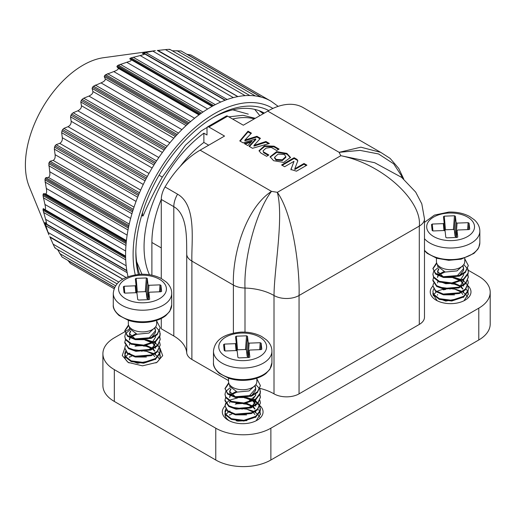 <?xml version="1.0" encoding="UTF-8"?>
<svg xmlns="http://www.w3.org/2000/svg" width="516" height="516" viewBox="0 0 516 516"><rect width="100%" height="100%" fill="white"/><g stroke="black" fill="none" stroke-linecap="round" stroke-linejoin="round"><path stroke-width="0.77" d="M48.956 234.883L29.186 186.534A81.476 47.04 -60 0 1 83.005 65.197A81.476 47.04 -60 0 1 103.561 57.708L155.322 50.652M264.347 113.075A106.825 61.675 120 0 0 212.934 117.745M135.863 251.234A106.825 61.675 120 0 0 139.559 274.312M260.69 111.295L263.405 113.617M136.669 261.825L141.926 274.222M154.761 50.729L143.712 52.993A115.133 66.474 120 0 0 142.745 53.283L142.461 53.548L144.519 53.838C145.325 54.064 143.867 54.638 140.146 55.56L131.109 57.876A115.133 66.474 120 0 0 130.116 58.36L129.729 58.882L131.367 59.83L130.69 60.94L118.332 65.164A115.133 66.474 120 0 0 117.338 65.822L116.887 66.616L118.164 68.247C118.603 69.196 117.145 70.299 113.791 71.576L105.703 74.672A115.133 66.474 120 0 0 104.735 75.497L104.238 76.542L105.232 78.89C105.541 80.199 104.135 81.541 101.02 82.902L93.531 86.172A115.133 66.474 120 0 0 92.609 87.146L92.106 88.43L92.886 91.487C93.106 93.164 91.79 94.692 88.939 96.086L83.734 98.195L82.109 99.382A115.133 66.474 120 0 0 81.264 100.472L80.786 101.981L81.438 105.728C81.612 107.76 80.419 109.45 77.852 110.805L73.182 112.746L71.73 113.971A115.133 66.474 120 0 0 70.976 115.152L70.557 116.861L71.163 121.266C71.343 123.627 70.299 125.433 68.028 126.691L63.907 128.368L62.642 129.587A115.133 66.474 120 0 0 61.997 130.832L61.662 132.702L62.313 137.72C62.533 140.378 61.662 142.261 59.708 143.358L56.141 144.674L55.07 145.841A115.133 66.474 120 0 0 54.554 147.118L54.335 149.118L55.109 154.684C55.418 157.606 54.748 159.508 53.103 160.399L50.065 161.25L49.201 162.327A115.133 66.474 120 0 0 48.82 163.611L49.729 171.731C50.168 174.879 49.71 176.762 48.362 177.388L45.84 177.704L45.182 178.652A115.133 66.474 120 0 0 44.95 179.903L46.311 188.456C46.911 191.771 46.679 193.584 45.614 193.906L43.563 193.616L43.105 194.403A115.133 66.474 120 0 0 43.028 195.596L44.924 204.439C45.731 207.871 45.731 209.573 44.924 209.554L43.292 208.606L43.028 209.199A115.133 66.474 120 0 0 43.105 210.302L45.614 219.287C46.653 222.783 46.885 224.337 46.311 223.938L45.034 222.299L44.95 222.673A115.133 66.474 120 0 0 45.182 223.66L48.743 234.361M125.601 256.13L43.292 208.606L125.601 256.13M131.367 59.83L212.044 106.406L131.367 59.83M144.519 53.838L225.06 100.272M143.416 53.67L142.461 53.548M157.29 50.413L237.753 96.621M169.364 49.652C170.661 49.259 169.345 49.246 165.417 49.607L157.761 50.439M260.903 97.04L181.052 50.936L172.28 50.781M269.558 100.388L190.901 54.973L186.857 54.29M67.873 260.38L70.486 263.534L114.094 288.715M57.54 249.505L62.062 257.026L114.649 287.386M49.988 237.102L53.103 244.152C54.664 247.596 55.335 248.725 55.109 247.545M122.724 279.098L49.729 236.709M126.801 270.468L46.311 223.938M45.034 222.299L45.614 223.06M128.032 276.628A120.447 69.537 -60 0 1 168.977 143.906A120.447 69.537 -60 0 1 270.977 101.168L278.176 106.361M138.365 274.402A111.256 64.229 -60 0 1 135.85 253.066A111.256 64.229 -60 0 1 214.514 116.809A111.256 64.229 -60 0 1 268.759 110.54M159.063 175.227L162.295 177.111L185.554 145.119L201.311 130.903L218.752 120.421M228.82 116.842L242.978 115.294L255.285 118.306M232.78 109.837L248.267 114.126M263.283 113.688L259.109 110.682M254.698 109.373L259.851 115.668M142.545 212.528L142.493 215.972L143.126 215.875C148.447 203.369 154.839 190.443 162.295 177.111M149.472 274.751A97.872 56.508 -60 0 1 203.872 133.18L207 134.986L207 128.103A2.657 1.535 60 0 1 207.548 126.891A2.657 1.535 60 0 1 208.877 127.02L224.537 136.063L200.111 150.162A70.853 40.906 120 0 0 165.043 186.947A17.712 10.223 120 0 0 161.282 199.44L161.282 278.543M232.613 119.028A97.872 56.508 -60 0 1 254.285 118.886M142.493 215.972L141.648 215.482M129.497 329.047L124.898 331.698M124.801 331.756L114.32 337.812A38.971 22.498 -0 0 0 102.903 353.718A38.971 22.498 -0 0 0 114.32 369.624L114.32 401.442L215.765 460.014A38.971 22.498 0 0 0 270.874 460.014L478.784 339.98A38.971 22.498 0 0 0 490.2 324.074L490.2 292.256A38.971 22.498 180 0 1 478.784 308.162L270.874 428.196A38.971 22.498 180 0 1 215.765 428.196L114.32 369.624M161.282 247.912L151.891 242.488L151.891 275.189M151.891 242.488A86.791 50.11 -60 0 1 161.289 199.37M180.207 166.416A86.791 50.11 -60 0 1 203.872 142.429L208.683 145.209M203.872 133.18L203.872 142.429M302.989 107.502A17.712 10.223 120 0 0 302.905 107.451A17.712 10.223 120 0 0 302.815 107.405A70.853 40.906 120 0 0 267.746 111.114L243.32 125.214L227.666 116.177A2.657 1.535 -120 0 0 226.337 116.042L207.548 126.891M161.282 318.462L161.282 328.769L173.808 336A44.279 25.568 180 0 1 186.721 352.75A17.712 10.223 0 0 0 191.881 359.452L228.524 380.608M468.231 270.255L478.784 276.344A38.971 22.498 180 0 1 490.2 292.256M260.096 388.419A44.279 25.568 180 0 1 274.009 393.85A17.712 10.223 0 0 0 299.054 393.856L419.295 324.435A17.712 10.223 0 0 0 424.481 317.198L424.481 218.855A17.712 10.223 180 0 1 419.295 226.085C422.378 201.53 383.433 164.217 340.812 155.703L374.661 162.714L402.17 177.672M124.788 348.261L122.266 355.485L128.097 362.393L142.493 365.838L156.903 362.393L162.688 355.64L159.889 347.958M432.892 286.083A20.369 11.758 0 0 0 436.201 300.209A20.369 11.758 0 0 0 465.013 300.209A20.369 11.758 0 0 0 467.999 285.767M224.982 406.118A20.369 11.758 0 0 0 228.291 420.243A20.369 11.758 0 0 0 257.097 420.243A20.369 11.758 0 0 0 260.083 405.802M102.903 353.718L102.903 385.536A38.971 22.498 0 0 0 114.32 401.442M297.171 159.496L294.12 157.735L281.588 164.972L284.639 166.733L294.004 161.321L290.947 169.5L296.474 171.177L306.897 165.159L304.008 163.488L294.791 168.809L297.861 160.644M297.719 161.256L297.1 159.534L297.79 161.031M260.741 152.942L266.585 156.316L268.868 154.994L263.476 151.885L262.999 150.891L266.024 148.131L271.21 147.363L276.647 150.504L279.079 149.098L274.015 146.176L264.495 145.796L259.051 150.678L260.741 152.942M255.768 138.894L249.041 146.286L252.511 148.292L269.384 143.487L265.934 141.494L253.982 145.409L260.425 138.327L256.904 136.295L244.894 140.075L251.427 133.154L248.015 131.18L239.759 140.926L243.126 142.868L255.768 138.894L255.768 139.617L249.473 146.531M252.118 141.055L244.294 143.545L247.835 145.589L252.118 141.055M286.909 153.407L276.621 151.62L270.107 156.806L273.583 160.689L283.716 162.417L290.495 157.425L286.909 153.407L286.909 154.129L290.456 157.773M165.043 186.947L177.569 194.177C197.08 205.407 191.281 241.643 191.881 261.109A17.712 10.223 180 0 1 186.721 254.407C186.54 239.624 187.843 214.611 173.808 206.671L173.808 336M159.605 353.77L158.444 351.796A17.712 10.223 180 0 1 159.644 353.686M159.792 354.034A17.712 10.223 180 0 1 160.212 356.246A17.712 10.223 180 0 1 155.897 362.935M143.351 346.036A17.712 10.223 180 0 1 147.518 346.442M129.097 362.935A17.712 10.223 180 0 1 124.788 356.246A17.712 10.223 180 0 1 124.859 355.337M124.93 354.956A17.712 10.223 180 0 1 126.156 352.305M467.715 291.585L466.548 289.605L467.754 291.495M467.896 291.843L468.322 294.062L464.007 300.751M437.207 300.751L432.892 294.062L432.963 293.14M451.474 283.845L455.622 284.252M259.806 411.62L258.639 409.646L259.845 411.529M259.987 411.878L260.406 414.096L256.097 420.785M243.546 403.886L247.712 404.292M229.298 420.785A17.712 10.223 180 0 1 224.982 414.096A17.712 10.223 180 0 1 225.053 413.181M225.124 412.8A17.712 10.223 180 0 1 226.35 410.156M191.881 359.452L191.881 261.109L233.387 285.071C232.271 253.395 246.293 207.806 271.5 191.378C256.562 210.58 243.687 257.123 244.997 288.051C240.495 287.883 236.625 286.89 233.387 285.071L233.387 333.02M419.295 324.435L419.295 226.085L299.054 295.507A17.712 10.223 180 0 1 274.009 295.507C274.215 268.501 283.923 217.694 277.344 192.345C293.978 215.869 299.931 272.222 299.054 295.507L299.048 393.856M403.402 178.697L393.669 163.811L378.557 153.955L359.981 150.382L339.135 152.33L360.865 147.176L380.718 152.375M321.41 118.132L302.815 107.405M282.213 165.333L294.12 158.457L294.12 157.735M294.12 158.457L297.171 160.218M304.008 163.488L304.008 164.211L294.791 169.532L294.791 168.809M304.008 164.211L306.272 165.52M290.979 169.835L291.043 168.719M291.043 169.441L294.004 161.321M259.077 151.033L264.76 146.421L274.015 146.899L274.015 146.176M274.015 146.899L278.453 149.459M262.999 150.891L263.476 151.885M263.476 152.607L268.243 155.355M240.172 141.165L248.015 131.909L248.015 131.18M248.015 131.909L250.989 133.618M256.904 136.295L256.904 137.024L244.894 140.804L244.894 140.075M256.904 137.024L259.993 138.804M265.934 141.494L265.934 142.216L253.982 146.131L253.982 145.409M265.934 142.216L268.546 143.725M245.1 144.009L251.137 142.087M270.139 157.174L276.905 152.272L286.909 154.129M285.832 156.587L285.832 157.309L282.31 160.541L276.034 160.108L274.583 158.038L274.583 157.316L278.105 154.091L284.38 154.523L285.832 156.587L282.31 159.818L276.034 159.386L274.583 157.316M129.819 353.144L128.703 353.783M128.161 354.15L125.665 356.672M125.453 357.033L125.04 357.981M160.205 356.446L159.754 354.137M160.186 356.795L159.605 354.498M159.45 359.213L157.993 357.027M157.664 356.659L155.542 354.84M155.464 354.789L154.458 354.137M153.826 353.77L153.278 353.486M152.813 353.254L146.505 351.254M129.974 356.975A17.712 10.223 180 0 1 131.844 356.034M443.579 289.063L438.213 290.811M437.923 290.96L436.813 291.598M436.265 291.959L433.775 294.488M433.563 294.849L433.15 295.803M468.315 294.255L467.857 291.946M467.554 297.029L466.103 294.836M465.767 294.475L463.645 292.649M463.574 292.598L462.568 291.946M461.93 291.585L461.381 291.295M460.923 291.069L455.705 289.289M445.618 289.476L443.244 289.857M468.296 294.604L467.715 292.314M230.013 410.994L228.904 411.633M228.356 411.994L225.866 414.522M225.653 414.883L225.24 415.832M260.406 414.29L259.948 411.981M260.387 414.638L259.806 412.349M259.645 417.063L258.187 414.877M257.858 414.509L255.736 412.684M255.665 412.632L254.659 411.987M254.02 411.62L253.472 411.329M253.014 411.104L246.7 409.098M230.168 414.819A17.712 10.223 180 0 1 232.045 413.884M125.446 351.248L124.788 353.77L125.53 356.44L131.187 360.852L143.674 362.471L155.51 358.497L159.992 352.641L159.754 348.365M159.605 348.003L157.986 345.468M157.657 345.107L155.542 343.288M155.458 343.237L154.426 342.572M153.794 342.205L153.271 341.927M152.788 341.689L146.486 339.676M125.459 345.462L124.788 348.003L127.465 352.892L135.16 356.233L151.22 354.969L157.206 351.351L160.212 345.107L159.747 342.566M125.453 339.683L124.788 342.205L128.594 347.919L135.889 350.603L150.814 349.351L157.728 345.03L160.212 339.302L159.754 336.78M129.806 329.995L125.659 333.53M125.446 333.891L124.788 336.419L125.53 339.083L131.187 343.495L143.674 345.12L155.51 341.14L159.992 335.284L159.754 331.014M128.497 324.977L124.788 330.646L127.465 335.542L135.16 338.883L151.22 337.619L157.206 334L160.212 327.75L156.671 321.004M147.26 346.365L144.409 345.894M137.482 345.888L135.05 346.275M124.788 353.77L125.53 357.169L131.187 361.581L143.674 363.2L155.51 359.226L159.992 353.37L160.199 351.248M124.788 348.003L127.465 353.621L135.16 356.962L151.22 355.698L157.206 352.08L160.212 345.107M124.788 342.205L124.788 342.927L128.594 348.642L135.889 351.325L150.814 350.08L157.728 345.759L160.212 339.302M160.199 339.663L159.605 337.142M124.788 336.419L125.53 339.812L131.187 344.224L143.674 345.849L155.51 341.869L159.992 336.013L160.212 333.53M160.199 333.897L159.605 331.375M159.444 331.014L155.658 326.744M128.703 325.577L124.801 331.014M124.788 330.646L127.465 336.264L135.16 339.612L151.22 338.341L157.206 334.723L160.212 327.75M466.548 289.605L466.109 289.063M433.556 289.063L432.892 291.585L433.633 294.255L439.297 298.661L451.777 300.286L463.62 296.313L468.096 290.456L468.322 288.702L467.857 286.18M467.715 285.812L466.096 283.278M465.761 282.916L463.645 281.104M463.568 281.046L462.536 280.382M461.897 280.02L461.375 279.743M460.898 279.504L454.596 277.492M433.569 283.271L432.892 285.819L435.575 290.708L443.27 294.049L459.33 292.785L465.309 289.166L468.322 282.923L467.857 280.382M433.563 277.492L432.892 280.014L436.704 285.729L443.992 288.412L458.924 287.167L465.832 282.839L468.322 277.118L467.857 274.596M437.91 267.804L433.769 271.345M433.556 271.706L432.892 274.228L433.633 276.899L439.297 281.31L451.777 282.929L463.62 278.956L468.096 273.099L468.322 271.345L467.857 268.823M436.607 262.792L432.892 268.462L435.575 273.351L443.27 276.692L459.33 275.428L465.309 271.809L468.322 265.566L464.774 258.819M455.37 284.174L452.513 283.71M432.892 291.585L433.633 294.978L439.297 299.39L451.777 301.015L463.62 297.035L468.096 291.179L468.309 289.063M432.892 285.819L435.575 291.437L443.27 294.778L459.33 293.514L465.309 289.895L468.322 282.923M432.892 280.014L432.892 280.743L436.704 286.457L443.992 289.141L458.924 287.889L465.832 283.568L468.322 277.118M468.309 277.479L467.715 274.957M432.892 274.228L433.633 277.627L439.297 282.033L451.777 283.658L463.62 279.685L468.096 273.828L468.322 271.345M468.309 271.706L467.715 269.191M467.548 268.823L463.761 264.56M436.807 263.386L432.905 268.823M432.892 268.462L435.575 274.08L443.27 277.421L459.33 276.157L465.309 272.538L468.322 265.566M225.647 409.098L224.982 411.62L225.724 414.29L231.387 418.702L243.868 420.321L255.71 416.348L260.187 410.491L259.948 406.215M259.806 405.853L258.181 403.318M257.852 402.951L255.736 401.138M255.659 401.087L254.627 400.416M253.988 400.055L253.466 399.777M252.982 399.539L246.687 397.526M225.653 403.312L224.982 405.853L227.666 410.742L235.361 414.084L251.421 412.819L257.4 409.201L260.406 402.957L259.948 400.416M225.653 397.526L224.982 400.048L228.794 405.763L236.083 408.446L251.008 407.201L257.923 402.88L260.406 397.152L259.948 394.63M230.001 387.838L225.86 391.38M225.647 391.741L224.982 394.263L225.724 396.933L231.387 401.345L243.868 402.97L255.71 398.991L260.187 393.134L259.948 388.858M228.698 382.827L224.982 388.496L227.666 393.385L235.361 396.727L251.421 395.462L257.4 391.844L260.406 385.6L256.865 378.854M247.454 404.209L244.603 403.744M237.676 403.731L235.251 404.125M224.982 411.62L225.724 415.019L231.387 419.424L243.868 421.05L255.71 417.076L260.187 411.22L260.406 409.465L259.806 406.576M259.638 406.215L257.852 403.68M257.497 403.318L253.988 400.784M253.292 400.416L252.95 400.248M252.408 400.003L251.885 399.777M247.403 398.397L244.629 397.939M237.573 397.946L230.704 399.797M230.336 399.977L229.491 400.422M228.885 400.784L226.111 403.306M225.866 403.673L224.995 406.215M224.982 405.853L227.666 411.471L235.361 414.812L251.421 413.548L257.4 409.93L260.406 402.957M224.982 400.048L224.982 400.777L228.794 406.492L236.083 409.175L251.008 407.93L257.923 403.602L260.406 397.152M260.399 397.513L259.806 394.992M224.982 394.263L225.724 397.662L231.387 402.074L243.868 403.693L255.71 399.719L260.187 393.863L260.406 391.38M260.399 391.741L259.806 389.225M259.638 388.858L255.852 384.594M228.898 383.427L224.995 388.864M224.982 388.496L227.666 394.114L235.361 397.455L251.421 396.191L257.4 392.573L260.406 385.6M129.445 326.892L129.445 328.453L137.088 334.239L148.93 333.078L155.303 327.215M130.761 331.33L129.458 333.897M135.063 338.864L129.445 333.575L129.993 336.116L131.638 337.87M135.502 339.676L146.421 339.676M151.575 337.477L155.387 332.665L155.555 330.679L148.93 338.199L147.266 338.786M155.542 331.008L154.768 328.453M137.024 334.226L131.122 336.793M130.109 337.935L129.445 340.005M131.735 343.714L137.624 345.907L146.692 345.417M151.691 343.204L155.555 337.109L155.555 336.458M131.638 349.442L146.228 351.299M151.594 349.048L155.555 342.914L155.555 342.224L153.284 347.036L147.241 350.377M135.502 357.033L146.421 357.033M155.542 348.365L155.464 347.707M155.31 347.081L154.768 345.81M154.568 345.468L152.781 343.45M151.614 342.572L144.944 340.005M131.735 361.065L137.624 363.264L151.691 360.561M155.542 354.137L155.464 353.486M154.581 351.248L152.807 349.242M151.633 348.358L144.931 345.81M141.636 357.001L139.765 357.02M142.119 351.254L141.636 351.228M137.469 350.835L144.403 350.841M146.46 351.261L152.11 353.808M153.278 354.789L154.768 356.698M155.542 359.207L155.555 359.581M146.486 345.468L152.104 348.029M153.271 349.01L154.768 350.925M155.542 353.434L155.555 353.815M146.46 339.67L152.11 342.224M153.271 343.204L154.768 345.127M155.542 347.649L155.555 348.029M129.445 345.127L129.806 343.585M137.52 339.257L141.636 338.993M129.445 339.341L129.806 337.787M130.129 337.219L130.464 336.78M130.761 336.451L135.566 333.891M154.948 328.111L155.555 330.679M129.445 333.575L130.464 331.008M437.549 264.702L437.549 266.269L445.198 272.048L457.034 270.894L463.407 265.031M438.871 269.146L437.568 271.706M443.173 276.673L437.549 271.384L438.097 273.932L439.748 275.686M443.612 277.485L454.532 277.492M459.679 275.292L463.497 270.481L463.658 268.488L457.034 276.015L455.376 276.595M463.652 268.817L462.878 266.262M445.127 272.035L439.232 274.609M438.213 275.75L437.568 277.485M439.845 281.523L445.734 283.723L454.796 283.226M459.795 281.014L463.658 274.918L463.658 274.267M439.748 287.257L454.338 289.115M459.704 286.864L463.658 280.723L463.658 280.04M443.612 294.842L454.532 294.849M463.652 286.174L463.568 285.516M463.42 284.897L462.878 283.619M462.671 283.278L460.891 281.259M459.724 280.382L453.048 277.821M439.845 298.88L445.734 301.08L459.795 298.371M463.652 291.946L463.574 291.301M462.684 289.063L460.917 287.057M459.743 286.174L453.042 283.619M449.739 294.817L447.869 294.836M450.229 289.063L449.739 289.044M445.572 288.644L452.513 288.65M454.57 289.07L460.22 291.624M461.381 292.598L462.878 294.507M463.645 297.016L463.658 297.39M454.59 283.284L460.214 285.845M461.381 286.825L462.878 288.741M463.645 291.25L463.658 291.63M454.57 277.485L460.214 280.04M461.381 281.02L462.878 282.936M463.645 285.464L463.658 285.845M437.549 282.936L437.916 281.394M445.63 277.066L449.739 276.808M437.549 277.15L437.916 275.602M438.239 275.034L438.568 274.596M438.871 274.267L443.676 271.7M463.052 265.927L463.658 268.488M437.549 271.384L438.574 268.823M229.639 384.743L229.639 386.303L237.289 392.083L249.125 390.928L255.497 385.065M230.962 389.18L229.659 391.747M235.264 396.707L229.639 391.418L230.188 393.966L231.832 395.72M235.696 397.526L246.622 397.526M251.769 395.327L255.588 390.515L255.749 388.522L249.125 396.049L247.467 396.636M255.743 388.858L254.969 386.303M237.218 392.07L231.323 394.643M230.304 395.785L229.659 397.52M236.128 403.409L237.824 403.757L246.887 403.26M251.885 401.055L255.749 394.953L255.749 394.301M231.839 407.292L246.429 409.149M251.795 406.898L255.749 400.758L255.749 400.074L253.479 404.886L247.441 408.227M235.696 414.877L246.622 414.883M255.743 406.208L255.659 405.55M255.51 404.931L254.969 403.654M254.762 403.312L252.982 401.293M251.814 400.416L245.139 397.855M236.128 420.766L237.824 421.114L246.887 420.617M255.743 411.981L255.665 411.336M254.775 409.098L253.008 407.092M251.834 406.208L245.132 403.654M241.83 414.851L239.959 414.87M242.32 409.098L241.83 409.078M237.663 408.678L244.603 408.685M246.654 409.111L252.311 411.658M253.472 412.639L254.969 414.542M255.736 417.051L255.749 417.431M246.68 403.318L252.305 405.879M253.472 406.86L254.969 408.775M255.736 411.284L255.749 411.665M246.661 397.52L252.305 400.074M253.472 401.055L254.962 402.977M255.736 405.499L255.749 405.879M229.639 402.977L230.007 401.429M237.721 397.101L241.83 396.843M255.749 394.308L255.588 395.637L247.409 402.428M229.639 397.191L230.007 395.637M230.33 395.069L230.658 394.63M230.962 394.301L235.767 391.734M255.143 385.962L255.749 388.522M229.639 391.418L230.665 388.858M128.329 320.352L128.329 323.706A14.171 8.179 0 0 0 142.5 331.891A14.171 8.179 0 0 0 156.671 323.706L156.671 320.352M436.433 258.168L436.433 261.522A14.171 8.179 0 0 0 450.603 269.7A14.171 8.179 0 0 0 464.774 261.522L464.774 258.168M228.524 378.202L228.524 381.556A14.171 8.179 0 0 0 242.694 389.741A14.171 8.179 0 0 0 256.865 381.556L256.865 378.202M159.483 291.811L160.005 284.864L148.956 285.29L147.918 298.99L146.976 298.512L146.247 292.133L145.306 291.656L137.346 291.966L136.553 292.785M160.005 284.864L160.947 285.342L160.457 291.772M161.611 291.346L160.947 285.342M149.646 299.235L148.924 292.727L148.26 299.673L148.924 292.662L149.75 292.185L160.799 291.759L161.624 291.295M135.85 292.714L135.25 285.812L124.195 286.238L123.376 286.78L124.053 292.656L124.988 293.133L136.043 292.707L136.979 293.185L137.714 299.564L138.656 300.041L148.834 299.648L149.659 299.183M135.25 285.812L136.069 285.271L135.34 278.892L136.16 278.35L137.346 291.966M145.306 291.656L146.344 277.956L136.16 278.35M146.344 277.956L147.286 278.434L146.247 292.133M146.976 298.512L148.015 284.813L147.286 278.434M148.015 284.813L148.956 285.29M467.586 229.626L468.115 222.68L457.066 223.099L456.028 236.799L455.086 236.328L454.351 229.949L453.416 229.472L445.456 229.775L444.663 230.594M468.115 222.68L469.057 223.151L468.567 229.588M469.715 229.156L469.057 223.151M457.034 230.478L457.853 230.001L468.909 229.575L469.728 229.104M457.757 237.044L457.034 230.542L456.37 237.483L457.034 230.471M443.96 230.529L443.354 223.628L432.305 224.047L431.479 224.589L432.156 230.471L433.098 230.949L444.147 230.523L445.089 231L445.824 237.379L446.759 237.85L456.944 237.463L457.763 236.999M443.354 223.628L444.179 223.086L443.444 216.701L444.27 216.159L445.456 229.775M453.409 229.472L454.454 215.772L444.27 216.159M454.454 215.772L455.389 216.249L454.351 229.949M455.086 236.328L456.125 222.628L455.389 216.249M456.125 222.628L457.066 223.099M259.677 349.661L260.206 342.714L249.151 343.14L248.112 356.84L247.177 356.363L246.442 349.983L245.5 349.506L237.547 349.809L236.754 350.628M260.206 342.714L261.141 343.192L260.657 349.622M261.805 349.197L261.141 343.192M249.125 350.512L249.944 350.035L260.999 349.609L261.818 349.145M249.847 357.085L249.125 350.577L248.46 357.523L249.125 350.506M236.044 350.564L235.444 343.662L224.395 344.088L223.57 344.63L224.247 350.506L225.189 350.983L236.238 350.558L237.179 351.035L237.908 357.414L238.85 357.891L249.035 357.498L249.854 357.033M235.444 343.662L236.27 343.121L235.535 336.742L236.36 336.193L237.547 349.809M245.5 349.506L246.538 335.806L236.36 336.193M246.538 335.806L247.48 336.284L246.442 349.983M247.177 356.363L248.215 342.663L247.48 336.284M248.215 342.663L249.151 343.14M148.324 298.977L147.918 298.99M456.428 236.786L456.028 236.799M248.519 356.82L248.112 356.84M267.746 111.114L339.135 152.33A115.133 66.474 -0 0 0 340.812 155.703L277.344 192.345A115.133 66.474 0 0 0 271.5 191.378L200.111 150.162M44.924 204.439L125.646 251.04M125.943 245.474L43.292 197.751M126.104 243.558L43.028 195.596M43.028 209.199L125.614 256.884M126.214 242.391L43.105 194.403M126.414 240.553L45.614 193.906M43.563 193.616L126.317 241.398M46.311 188.456L127.136 235.122M128.013 229.962L45.034 182.051M128.381 228.072L44.95 179.903M128.632 226.834L45.182 178.652M129.239 224.079L48.362 177.388M45.84 177.704L128.884 225.647M49.729 171.731L130.625 218.436M131.935 213.734L48.743 165.7M132.483 211.915L48.82 163.611M132.876 210.638L49.201 162.327M134.025 207.116L53.103 160.399M50.065 161.25L133.302 209.309M55.109 154.684L136.043 201.408M137.656 197.222L54.335 149.118M138.352 195.5L54.554 147.118M138.881 194.229L55.07 145.841M140.662 190.094L59.708 143.358M56.141 144.674L139.488 192.79M62.313 137.72L143.267 184.457M145.054 180.845L61.662 132.702M145.867 179.252L61.997 130.832M146.512 178.007L62.642 129.587M148.989 173.434L68.028 126.691M63.907 128.368L147.305 176.517M71.163 121.266L152.123 168.01M153.949 165.004L70.557 116.861M154.845 163.578L70.976 115.152M155.6 162.392L71.73 113.971M158.812 157.541L77.852 110.805M73.182 112.746L156.574 160.895M81.438 105.728L162.385 152.465M164.133 150.098L80.786 101.981M165.075 148.86L81.264 100.472M165.913 147.763L82.109 99.382M169.874 142.809L88.939 96.086M83.734 98.195L167.055 146.299M92.886 91.487L173.808 138.204M175.343 136.488L92.106 88.43M176.285 135.45L92.609 87.146M177.188 134.476L93.531 86.172M181.909 129.606L101.02 82.902M95.305 85.056L178.497 133.089M105.232 78.89L186.102 125.581M187.289 124.491L104.238 76.542M188.192 123.679L104.735 75.497M189.133 122.84L105.703 74.672M194.616 118.241L113.791 71.576M107.605 73.672L190.585 121.583M118.164 68.247L198.957 114.894M199.64 114.391L116.887 66.616M200.453 113.81L117.338 65.822M201.408 113.127L118.332 65.164M207.658 108.992L126.936 62.384M120.331 64.313L202.988 112.03M212.702 106.038L130.116 58.36M213.643 105.528L131.109 57.876M220.7 102.071L140.146 55.56M133.18 57.212L215.327 104.638M225.389 100.149L143.712 52.993M233.355 97.614L153.078 51.265M145.822 52.535L227.169 99.504M245.171 95.654L165.417 49.607M157.954 50.413L237.928 96.589M255.368 95.95L176.872 50.633M261.393 97.169L187.147 54.303M68.028 260.619L114.591 287.502M59.708 253.556L115.532 285.787M53.103 244.152L118.712 282.033M122.608 279.162L50.065 237.283M48.362 232.632L125.981 277.44M127.188 272.68L45.84 225.718M126.859 270.816L45.182 223.66M43.105 210.302L125.64 257.955M45.614 219.287L126.175 265.792M125.711 259.858L43.563 212.431M272.912 108.437A115.133 66.474 120 0 0 175.479 147.692A115.133 66.474 120 0 0 135.237 274.789M227.666 116.177L208.877 127.02M244.997 332.123L244.997 288.051A44.279 25.568 -0 0 1 274.009 295.507L274.009 393.85M186.721 254.407L186.721 352.75M177.569 194.177A17.712 10.223 -60 0 0 173.808 206.671L161.282 199.44M215.765 460.014L215.765 428.196M270.874 460.014L270.874 428.196M478.784 339.98L478.784 308.162M315.341 114.636A17.712 10.223 -60 0 1 315.431 114.687L302.905 107.451M276.034 160.108L276.034 159.386M135.702 290.998A27.458 15.848 180 0 1 136.385 290.901M443.805 228.807A27.458 15.848 180 0 1 444.489 228.717M235.896 348.848A27.458 15.848 180 0 1 236.58 348.752M136.172 288.438A29.225 16.873 0 0 0 135.482 288.528M113.275 304.911A29.225 16.873 0 0 0 142.5 321.784A29.225 16.873 0 0 0 171.725 304.911L171.725 293.34A29.225 16.873 180 0 1 142.5 310.213A29.225 16.873 180 0 1 113.275 293.34L113.275 304.911C112.843 307.936 114.784 311.477 119.086 315.534L128.652 320.455C136.514 322.861 144.622 323.164 152.975 321.378C158.251 320.139 162.54 318.211 165.83 315.599L169.738 311.361L171.725 304.911M444.276 226.247A29.225 16.873 0 0 0 443.592 226.337M424.481 250.286A29.225 16.873 0 0 0 457.337 259.142A29.225 16.873 0 0 0 479.835 242.72L479.835 231.149A29.225 16.873 180 0 1 457.337 247.57A29.225 16.873 180 0 1 424.481 238.715M236.367 346.281A29.225 16.873 0 0 0 235.683 346.378M213.469 362.754A29.225 16.873 0 0 0 242.694 379.628A29.225 16.873 0 0 0 271.919 362.754L271.919 351.183A29.225 16.873 180 0 1 242.694 368.063A29.225 16.873 180 0 1 213.469 351.183L213.469 362.754C213.044 365.78 214.979 369.327 219.287 373.384L228.846 378.305C236.715 380.711 244.823 381.014 253.169 379.228C258.452 377.989 262.734 376.061 266.03 373.442L269.939 369.211L271.919 362.754M140.913 275.221A23.91 13.803 0 0 0 122.627 296.681A23.91 13.803 0 0 0 163.953 295.094A23.91 13.803 0 0 0 140.913 275.221M449.023 213.037A23.91 13.803 0 0 0 430.737 234.49A23.91 13.803 0 0 0 472.063 232.91A23.91 13.803 0 0 0 449.023 213.037M241.114 333.072A23.91 13.803 0 0 0 222.822 354.524A23.91 13.803 0 0 0 264.153 352.944A23.91 13.803 0 0 0 241.114 333.072M124.195 286.238L124.801 293.127M136.527 292.507L135.921 285.593M432.305 224.047L432.905 230.942M444.631 230.317L444.031 223.402M224.395 344.088L224.995 350.977M236.721 350.358L236.122 343.437M249.802 95.537L169.887 49.394M116.977 283.819L55.148 248.125M400.997 176.685L415.696 192.113L421.798 203.833L424.481 218.855M315.431 114.687L380.892 152.478M403.712 178.968L398.739 168.448L390.148 158.425L381.072 152.581M160.212 350.886L160.212 351.615M468.322 288.702L468.322 289.424M260.406 408.737L260.406 409.465M129.445 357.362L129.445 356.698M437.549 295.171L437.549 294.507M229.639 415.212L229.639 414.542M424.481 250.699L427.196 253.343L436.755 258.271L448.739 260.309L461.085 259.193L473.94 253.408L477.848 249.176L478.816 247.383L479.835 242.72M171.725 293.34C171.705 289.224 169.932 285.49 166.391 282.123L161.495 278.653C155.51 275.486 148.589 274.015 140.713 274.254C123.614 275.886 114.468 282.252 113.275 293.34M479.835 231.149C479.815 227.04 478.035 223.299 474.494 219.939L469.599 216.468C463.62 213.295 456.692 211.831 448.817 212.063L434.395 215.12L424.481 222.383M271.919 351.183C271.906 347.075 270.126 343.333 266.585 339.973L261.689 336.503C255.71 333.33 248.783 331.865 240.907 332.104C223.815 333.736 214.669 340.096 213.469 351.183"/></g></svg>
